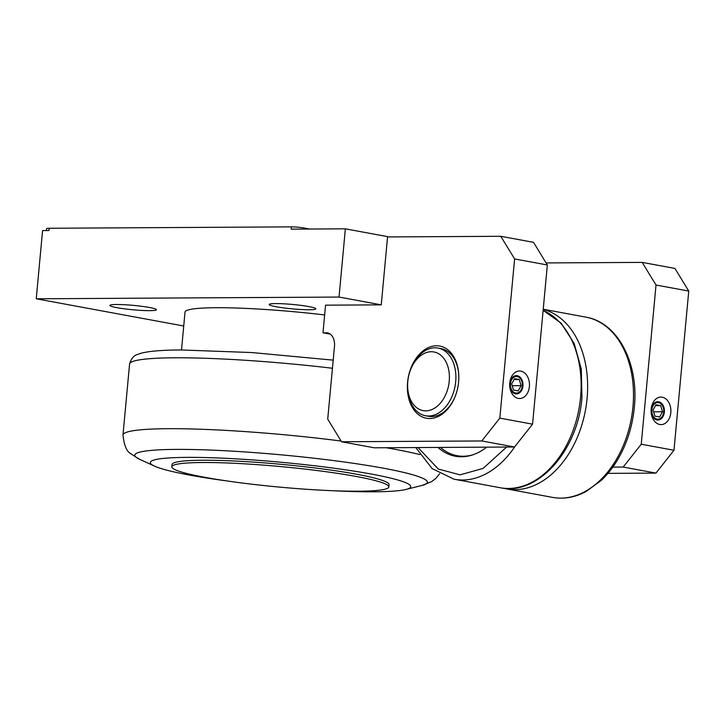 <?xml version="1.0" encoding="UTF-8"?>
<svg xmlns="http://www.w3.org/2000/svg" width="725" height="725" viewBox="0 0 725 725"><rect width="100%" height="100%" fill="white"/><g stroke="black" fill="none" stroke-linecap="round" stroke-linejoin="round"><path stroke-width="1.09" d="M183.733 326.005L36.25 298.791L339.028 297.06L381.259 304.853L387.585 236.631L345.363 228.837L291.178 229.145L291.387 226.871A9.18 0.861 5.3 0 1 304.31 228.04L309.711 229.037M46.391 230.55L46.572 228.62A9.18 0.861 5.3 0 1 49.164 228.257L48.956 230.532L42.576 230.568L36.25 298.791M325.552 305.171L381.259 304.853M181.513 349.976L185.029 312.049A110.118 10.386 5.3 0 1 216.113 307.726A110.118 10.386 5.3 0 1 324.646 314.949M116.462 304.5A23.399 2.202 5.3 0 1 142.028 306.34A23.399 2.202 5.3 0 1 156.455 309.738A23.399 2.202 5.3 0 1 149.858 310.653A23.399 2.202 5.3 0 1 124.292 308.814A23.399 2.202 5.3 0 1 109.856 305.415A23.399 2.202 5.3 0 1 116.462 304.5M275.826 303.585A23.399 2.202 5.3 0 1 301.382 305.433A23.399 2.202 5.3 0 1 315.819 308.832A23.399 2.202 5.3 0 1 309.212 309.747A23.399 2.202 5.3 0 1 283.647 307.898A23.399 2.202 5.3 0 1 269.22 304.509A23.399 2.202 5.3 0 1 275.826 303.585M227.65 481.037A130.763 12.325 5.3 0 1 189.705 475.111A130.763 12.325 5.3 0 1 154.525 466.121A130.763 12.325 5.3 0 1 215.098 457.865A130.763 12.325 5.3 0 1 371.372 474.068A130.763 12.325 5.3 0 1 405.964 489.448A130.763 12.325 5.3 0 1 331.343 490.653M171.825 466.8L172.033 464.526A108.968 10.277 5.3 0 1 202.801 460.239A108.968 10.277 5.3 0 1 321.837 468.839A108.968 10.277 5.3 0 1 389.044 484.653L388.836 486.928A108.968 10.277 5.3 0 1 358.077 491.206A108.968 10.277 5.3 0 1 239.032 482.605A108.968 10.277 5.3 0 1 171.825 466.8A108.968 10.277 5.3 0 1 202.583 462.514A108.968 10.277 5.3 0 1 321.619 471.114A108.968 10.277 5.3 0 1 388.836 486.928M330.247 334.107L322.997 332.775L325.525 305.479M328.606 333.201L322.997 332.775M326.187 332.748A13.766 9.47 100.5 0 1 327.41 332.857A13.766 9.47 100.5 0 1 334.479 346.342L327.727 419.113L341.557 441.761L374.29 447.805L514.523 446.999L532.567 424.17L547.339 264.978L533.509 242.331L500.776 236.296L387.558 236.939M341.557 441.761L481.79 440.963L514.523 446.999M481.79 440.963L499.833 418.126L532.567 424.17M499.833 418.126L514.605 258.943L547.339 264.978M520.84 371.118A13.766 9.905 -90.3 0 1 529.395 386.579A13.766 9.905 -90.3 0 1 518.312 398.406A13.766 9.905 -90.3 0 1 509.757 382.954A13.766 9.905 -90.3 0 1 520.84 371.118M522.933 385.99A9.18 6.598 89.7 0 0 517.233 375.686A9.18 6.598 89.7 0 0 516.336 375.604A9.18 6.598 89.7 0 0 509.847 383.57A9.18 6.598 89.7 0 0 515.548 393.874A9.18 6.598 89.7 0 0 516.445 393.956A9.18 6.598 89.7 0 0 522.933 385.99M516.263 393.956A9.18 6.598 89.7 0 0 522.58 385.99A9.18 6.598 89.7 0 0 516.164 375.613M510.472 383.688A8.292 5.963 -90.3 0 1 517.152 376.565A8.292 5.963 -90.3 0 1 522.308 385.872A8.292 5.963 -90.3 0 1 515.629 393.004A8.292 5.963 -90.3 0 1 510.472 383.688M521.112 385.655L518.23 390.902L513.499 390.032L511.669 383.915L514.56 378.658L519.281 379.528L521.112 385.655L512.203 385.709M514.061 379.565L519.281 379.528M612.815 467.118L623.201 467.054L655.935 473.099L673.978 450.261L688.75 291.069L674.921 268.422L642.187 262.387L546.088 262.93M607.949 473.371L655.935 473.099M623.201 467.054L641.244 444.226L673.978 450.261M641.244 444.226L656.016 285.034L688.75 291.069M662.26 397.209A13.766 9.905 -90.3 0 1 670.815 412.67A13.766 9.905 -90.3 0 1 659.723 424.497A13.766 9.905 -90.3 0 1 651.168 409.045A13.766 9.905 -90.3 0 1 662.26 397.209M664.354 412.081A9.18 6.598 89.7 0 0 658.644 401.777A9.18 6.598 89.7 0 0 657.747 401.695A9.18 6.598 89.7 0 0 651.258 409.67A9.18 6.598 89.7 0 0 656.959 419.974A9.18 6.598 89.7 0 0 657.856 420.047A9.18 6.598 89.7 0 0 664.354 412.081M657.675 420.047A9.18 6.598 89.7 0 0 663.991 412.081A9.18 6.598 89.7 0 0 657.575 401.704M651.884 409.779A8.292 5.963 -90.3 0 1 658.563 402.656A8.292 5.963 -90.3 0 1 663.719 411.963A8.292 5.963 -90.3 0 1 657.04 419.095A8.292 5.963 -90.3 0 1 651.884 409.779M662.532 411.746L659.641 416.993L654.911 416.123L653.08 410.006L655.971 404.749L660.692 405.628L662.532 411.746L653.615 411.8M655.472 405.656L660.692 405.628M656.016 285.034L642.187 262.387M514.605 258.943L500.776 236.296M436.468 345.762A36.703 25.266 100.5 0 1 458.762 375.079A36.703 25.266 100.5 0 1 454.557 397.916A36.703 25.266 100.5 0 1 429.717 418.533A36.703 25.266 100.5 0 1 407.595 382.292A36.703 25.266 100.5 0 1 436.468 345.762M458.78 375.45A34.41 23.68 -79.5 0 0 440.972 348.607L438.027 348.063A34.41 23.68 100.5 0 1 455.69 381.767A34.41 23.68 100.5 0 1 425.539 415.742A34.41 23.68 100.5 0 1 407.713 388.537L407.649 387.041A29.825 20.527 100.5 0 1 407.794 381.423A29.825 20.527 100.5 0 1 411.075 368.49A29.825 20.527 100.5 0 1 435.825 352.459A29.825 20.527 100.5 0 1 449.228 381.178A29.825 20.527 100.5 0 1 427.759 410.712A29.825 20.527 100.5 0 1 407.649 387.041M425.539 415.742L428.484 416.286A34.41 23.68 -79.5 0 0 431.565 416.558A34.41 23.68 -79.5 0 0 454.702 397.563M411.075 368.49L411.664 367.122A34.41 23.68 100.5 0 1 438.027 348.063M339.028 297.06L345.363 228.837M49.164 228.257L291.387 226.871M506.621 447.044L483.095 468.413L460.049 474.848L438.263 469.03L418.044 447.552M486.638 447.162A68.821 47.37 100.5 0 1 472.156 455.037A68.821 47.37 100.5 0 1 438.045 447.443M440.483 447.425A67.987 46.79 -79.5 0 0 472.945 454.774M154.525 466.121L139.463 459.224L130.763 453.732C126.667 451.575 124.075 445.331 122.987 435.027L129.567 364.077A160.542 15.134 5.3 0 1 174.879 357.797A160.542 15.134 5.3 0 1 332.449 368.255M122.987 435.027A160.542 15.134 5.3 0 1 168.3 428.702A160.542 15.134 5.3 0 1 341.112 441.036M386.18 447.733A160.542 15.134 5.3 0 1 419.847 454.593M139.463 459.224A146.958 13.857 5.3 0 1 176.238 449.4A146.958 13.857 5.3 0 1 383.163 468.16A146.958 13.857 5.3 0 1 422.041 485.442L431.602 481.645L435.97 478.292L439.577 473.797M304.31 228.04L304.219 229.073M632.952 406.915A91.649 63.075 -79.5 0 0 586.335 317.224C618.053 322.67 638.979 363.778 634.312 407.35C632.907 422.131 629.182 436.106 623.147 449.255C617.437 461.544 610.214 471.875 601.496 480.222L586.126 491.496C575.233 497.332 564.213 499.326 553.075 497.477A91.649 63.075 -79.5 0 0 560.86 498.129A91.649 63.075 -79.5 0 0 632.952 406.915M543.215 309.394A91.649 63.075 100.5 0 1 587.078 398.451A91.649 63.075 100.5 0 1 514.986 489.665A91.649 63.075 100.5 0 1 506.376 488.858L553.075 497.477M543.125 310.418A91.649 63.075 100.5 0 1 580.58 397.246A91.649 63.075 100.5 0 1 508.488 488.469A91.649 63.075 100.5 0 1 500.703 487.816L454.004 479.198A91.649 63.075 100.5 0 0 462.613 480.004A91.649 63.075 100.5 0 0 514.85 446.582M333.201 360.144L251.847 352.549L181.359 349.976C162.309 350.003 148.679 351.145 140.469 353.392C138.439 354.625 132.602 353.845 129.567 364.077M405.964 489.448L422.041 485.442M543.125 310.354L561.041 323.087L574.146 343.396L581.314 369.116L581.939 397.681C578.178 449.718 538.322 495.664 500.703 487.816M415.797 447.57L432.145 468.613L454.004 479.198M503.558 488.224L506.376 488.858M586.335 317.224L543.233 309.24"/></g></svg>
